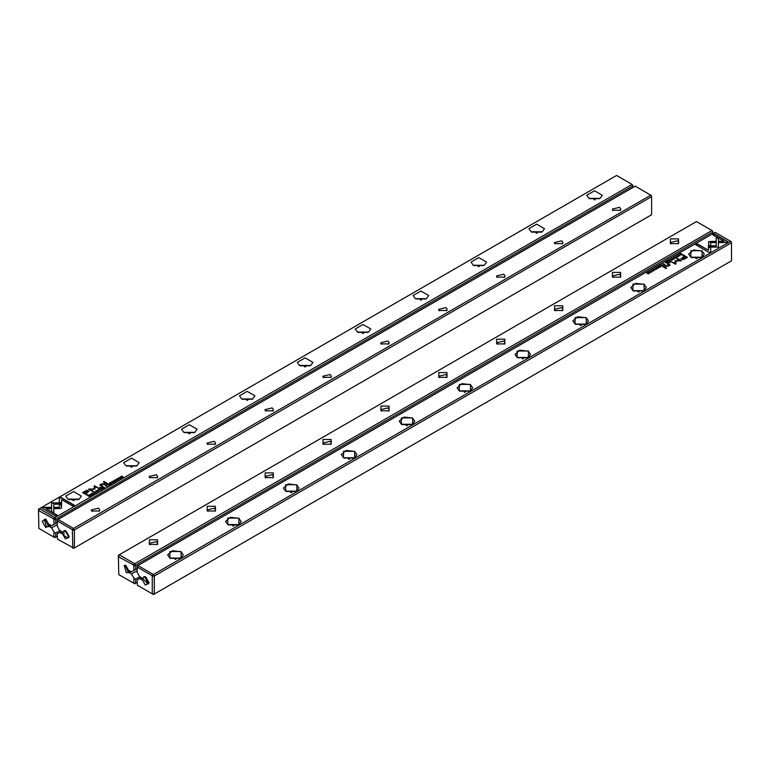 <?xml version="1.0" encoding="UTF-8"?>
<svg xmlns="http://www.w3.org/2000/svg" width="770" height="770" viewBox="0 0 770 770"><rect width="100%" height="100%" fill="white"/><g stroke="black" fill="none" stroke-linecap="round" stroke-linejoin="round"><path stroke-width="1.16" d="M100.148 490.298L99.186 488.969L99.763 490.23L97.607 489.874L100.148 490.298M61.61 502.868L51.58 502.858L51.59 511.492L53.823 512.782L53.813 504.157L61.581 504.157L61.61 502.868M51.571 504.157L51.571 503.099L61.61 503.099M42.148 508.277L55.565 516.025L57.144 515.111L45.95 508.652L51.07 508.652L51.07 507.363L43.746 507.363L42.148 508.277M61.08 508.373L61.523 504.446L59.29 504.446L59.29 507.334L54.314 507.343L54.314 508.643L61.08 508.373M95.817 492.29L95.442 492.829L93.911 492.319L95.047 491.847L93.603 492.386L95.961 492.646M105.788 485.148L105.153 485.514L107.04 486.322L106.318 485.909L106.838 485.071L105.788 485.369M91.9 495.062L90.023 494.253L91.9 495.062M110.88 484.099L112.035 483.435L110.928 483.849L110.37 483.522L111.024 482.925L109.686 483.127L110.37 482.501L109.244 483.156L110.88 484.099M96.154 490.692L96.163 491.655L98.233 491.193L96.154 490.692L95.778 491.279M107.79 484.003L107.145 484.369L108.782 485.312L108.589 484.571L110.062 484.571L107.906 484.166M115.856 480.673L117.165 480.297L115.115 479.739L114.894 480.403L116.848 480.336L115.943 480.952M59.319 498.363L59.319 502.598L61.562 502.598L61.562 499.653L72.736 506.111L74.324 505.197L60.897 497.449L59.319 498.594L60.897 497.449M54.073 524.264L53.698 518.893L54.882 517.632L632.103 184.386L616.587 175.425L39.366 508.681L54.882 517.632L55.748 519.144L55.748 523.292L51.619 525.679L49.415 524.476L49.415 526.478L51.205 525.438M588.973 198.391L600.148 198.381L588.973 198.391M531.088 231.809L542.253 231.809L531.088 231.809L528.894 228.68L536.671 224.195L544.448 228.68L542.215 231.837M473.194 265.226L484.369 265.226L473.194 265.226M415.309 298.654L426.474 298.654L415.309 298.654M357.415 332.072L368.589 332.072L357.415 332.072M299.53 365.5L310.695 365.5L299.53 365.5M241.636 398.918L252.81 398.918L241.636 398.918M183.741 432.345L194.916 432.345L183.741 432.345M125.856 465.763L137.031 465.763L125.856 465.763M67.962 499.191L79.137 499.191L67.962 499.191M85.133 491.135L82.592 492.598L86.981 495.129L87.607 494.773L85.672 493.657L89.099 491.164L86.933 490.326L85.133 491.135L86.933 490.557L89.089 491.289M115.25 481.577L113.373 480.769L115.25 481.577M88.252 495.274L87.742 495.572L89.378 496.515L90.427 495.688L89.041 494.985L88.252 495.485M94.903 489.123L94.922 486.563L98.839 488.247L94.517 485.755L94.065 488.911L88.589 489.181L92.9 491.664L93.401 491.375L89.984 489.402L94.903 489.191M113.787 481.914L113.402 482.463L111.881 481.953L113.017 481.481L111.573 482.02L113.922 482.27M102.535 487.035L101.89 487.4L103.526 488.344L103.334 487.603L104.807 487.603L102.651 487.208M118.493 477.785L118.513 478.757L120.582 478.286L118.513 478.006M118.503 479.7L116.626 478.892L118.503 479.7M101.534 489.499L102.487 488.719L101.582 489.248L101.024 488.921L101.871 488.43L100.331 488.526L101.024 487.901L99.898 488.555L101.534 489.499M121.814 477.795L120.649 476.861L123.239 476.967L121.602 476.024L122.709 476.919L120.168 476.851L121.814 477.795M106.722 483.733L107.309 483.396L103.921 481.433L103.334 481.77L106.722 483.733M92.496 494.157L93.815 493.782L91.765 493.224L91.543 493.878L93.391 493.676L92.593 494.436M100.216 487.487L100.899 487.092L99.696 487.198L100.216 487.487M100.658 485.389L102.256 486.313L102.853 485.966L101.274 484.821L101.929 484.08L105.538 484.417L104.142 483.608L101.755 483.81L99.84 484.975L100.658 485.389M51.321 525.506L49.53 526.613L51.378 525.544M632.969 187.485L632.103 184.386L632.969 185.888L55.748 519.144L54.073 519.538M60.06 530.549L55.748 533.032L55.748 537.191L57.144 536.392M53.698 518.893L38.5 510.549L38.875 528.451L53.698 537.008L54.073 532.07L51.619 527.816L49.53 526.613M49.415 525.477L45.767 519.153L42.119 521.261L45.767 527.585L49.415 525.477M57.144 522.493L55.748 523.292M51.619 527.816L57.144 524.63M54.073 532.07L55.748 533.032M54.073 536.786L55.748 537.191L54.882 537.691L53.698 537.008M38.5 510.549L38.5 509.182L39.366 508.681L38.875 510.337M593.997 199.709L595.133 199.709M589.579 198.698L599.551 198.698M600.1 198.41L602.342 195.262L594.565 190.767L586.788 195.262L589.021 198.41M536.103 233.137L537.239 233.137M531.685 232.126L541.657 232.126M478.218 266.555L479.344 266.555M473.8 265.544L483.762 265.544M484.32 265.255L486.563 262.108L478.786 257.613L470.999 262.108L473.242 265.255M420.324 299.973L421.459 299.973M415.906 298.962L425.877 298.962M426.436 298.673L428.669 295.526L420.892 291.041L413.115 295.526L415.348 298.673M362.439 333.4L363.565 333.4M358.021 332.39L367.983 332.39M368.541 332.101L370.784 328.954L362.997 324.459L355.22 328.954L357.463 332.101M304.545 366.818L305.68 366.818M300.127 365.808L310.098 365.808M310.656 365.519L312.889 362.372L305.113 357.886L297.336 362.372L299.569 365.519M246.65 400.246L247.786 400.246M242.232 399.235L252.204 399.235M252.762 398.947L254.995 395.799L247.218 391.304L239.441 395.799L241.684 398.947M188.766 433.664L189.901 433.664M184.348 432.653L194.319 432.653M194.877 432.365L197.11 429.217L189.333 424.732L181.556 429.217L183.789 432.365M130.871 467.092L132.007 467.092M126.453 466.081L136.425 466.081M136.983 465.792L139.216 462.645L131.439 458.15L123.662 462.645L125.895 465.792M72.986 500.51L74.122 500.51M68.569 499.499L78.54 499.499M79.098 499.21L81.331 496.063L73.554 491.568L65.777 496.063L68.01 499.21M49.395 525.063L48.395 524.726L46.094 519.365L44.275 519.317L46.402 526.478L48.529 526.69L49.395 525.082M45.286 519.124L48.077 525.506L49.193 525.9M59.319 502.598L59.319 498.594M61.562 499.894L61.562 502.598M60.897 497.68L74.122 505.312M114.759 480.278L115.115 479.739M82.794 492.713L85.133 491.366M85.672 493.657L87.405 494.889M88.088 491.501L85.162 493.599L83.728 492.531L85.162 493.368L88.117 491.385L87.799 491.019L83.728 492.531M113.575 480.894L115.048 481.693M107.348 484.484L107.79 484.234M108.089 484.869L108.58 484.061L107.598 484.58L108.82 485.293M109.282 484.513L109.812 484.725M107.598 484.349L108.089 484.628M87.944 495.688L89.426 496.265L89.801 495.36L88.165 495.534L89.426 496.265M89.609 495.264L90.408 495.793M94.027 486.274L98.637 488.363M88.791 489.297L94.065 488.911M89.984 489.402L93.199 491.501M111.91 482.068L112.535 482.732M111.592 482.136L111.919 481.577M97.318 490.731L98.214 491.308M96.664 491.847L96.106 491.222M97.646 491.558L97.559 490.846L96.077 491.106L97.646 491.761M110.37 483.522L110.928 483.849M109.446 483.271L110.37 483.541M90.225 494.369L91.697 495.177M102.092 487.516L102.535 487.266M102.834 487.901L103.324 487.092L102.343 487.612L103.565 488.324M104.017 487.545L104.556 487.757M102.343 487.381L102.834 487.67M106.539 485.196L106.992 485.427M105.365 485.629L106.578 485.216L105.586 485.485L106.116 485.793M106.116 486.024L106.838 486.438M95.567 492.973L95.817 492.521M93.95 492.444L94.575 493.108M59.29 504.687L61.523 504.687L61.523 507.786M54.314 508.643L54.314 507.584L59.29 507.334M42.35 508.393L43.746 507.363M45.95 508.652L56.941 515.226M43.746 507.594L51.07 507.594L51.07 508.652M53.813 504.388L53.823 512.782M99.041 489.277L100.023 490.375M119.658 477.833L120.553 478.401M118.128 478.382L118.493 478.016M119.013 478.95L118.455 478.324M119.995 478.651L119.908 477.949L118.426 478.199L119.995 478.853M116.867 478.757L118.301 479.816M101.024 488.921L101.582 489.248M100.1 488.671L101.024 488.931M120.649 476.861L121.833 477.775M121.583 476.264L123.036 477.082M103.536 481.895L107.107 483.512M93.362 493.666L93.786 493.897M91.409 493.762L91.765 493.224M99.907 487.314L100.697 487.208M101.293 484.936L102.651 486.082M100.88 485.013L101.755 484.051L104.142 483.849L105.336 484.532M100.071 485.081L100.88 484.85M61.687 531.56L59.588 530.28L57.144 526.035L57.519 521.097L72.332 529.654L72.717 547.547L57.519 539.212L57.144 533.841L59.588 532.426L61.802 533.629L61.687 531.56M651.237 195.426L651.613 196.648L74.392 529.904L74.392 547.951L651.613 214.695L651.613 196.648L650.746 195.147L635.231 186.186L58.01 519.442L73.525 528.403L650.746 195.147L651.237 195.426M61.802 532.628L65.45 538.942L69.098 536.834L65.45 530.52L61.802 532.628M91.466 511.02L99.628 511.02L91.466 511.02M149.361 477.592L157.523 477.592L149.361 477.592M207.245 444.175L215.408 444.175L207.245 444.175M265.14 410.757L273.302 410.757L265.14 410.757M323.025 377.329L331.187 377.329L323.025 377.329M380.919 343.911L389.081 343.911L380.919 343.911M438.813 310.483L446.975 310.483L438.813 310.483M496.698 277.065L504.86 277.065L496.698 277.065M554.593 243.638L562.755 243.638L554.593 243.638M612.477 210.22L620.639 210.22L612.477 210.22M59.588 532.426L61.446 531.348M72.332 529.654L73.525 528.403L74.392 529.904L72.717 530.309M57.144 521.309L57.144 519.943L58.01 519.442L57.519 521.097M72.717 547.547L74.392 547.951L73.525 548.452L72.332 547.768M613.093 210.528L612.304 209.094L619.571 207.361L620.812 209.094L620.023 210.528M555.209 243.946L554.41 242.521L561.676 240.779L562.928 242.521L562.139 243.946M497.314 277.373L496.525 275.939L503.792 274.207L505.033 275.939L504.244 277.373M439.429 310.791L438.631 309.367L445.897 307.625L447.149 309.367L446.35 310.791M381.535 344.219L380.746 342.785L388.013 341.052L389.254 342.785L388.465 344.219M323.65 377.637L322.851 376.212L330.118 374.47L331.369 376.212L330.571 377.637M265.756 411.065L264.967 409.63L272.233 407.898L273.475 409.63L272.686 411.065M207.862 444.483L207.072 443.058L214.339 441.316L215.59 443.058L214.792 444.483M149.977 477.91L149.188 476.476L156.454 474.744L157.696 476.476L156.907 477.91M92.082 511.328L91.293 509.904L98.56 508.162L99.811 509.904L99.012 511.328M69.079 536.421L65.777 530.732L63.958 530.674L63.958 535.593L68.212 538.047L69.079 536.44M64.969 530.491L68.877 537.268M129.418 570.666L131.506 571.802L133.961 570.387L133.585 565.016L118.388 556.672L118.763 574.574L133.585 583.131L133.961 578.193L131.506 573.939L129.302 572.601L129.476 570.628M129.302 571.6L125.654 565.276L129.302 571.6M712.856 233.608L712.856 232.011L135.635 565.267L135.635 569.415L137.031 568.616M712.481 230.788L712.856 232.011L711.99 230.509L696.475 221.548L119.254 554.804L134.769 563.755L711.99 230.509L712.481 230.788M133.961 578.193L135.635 579.156L135.635 583.313L137.031 582.515M135.635 579.156L139.948 576.672M678.534 238.931L678.534 243.638L670.372 243.638L670.372 238.931L678.534 238.931M620.639 272.349L620.639 277.065L612.477 277.065L612.477 272.349L620.639 272.349M562.755 305.777L562.755 310.483L554.593 310.483L554.593 305.777L562.755 305.777M504.86 339.195L504.86 343.911L496.698 343.911L496.698 339.195L504.86 339.195M446.975 372.613L446.975 377.329L438.813 377.329L438.813 372.613L446.975 372.613M389.081 406.04L389.081 410.757L380.919 410.757L380.919 406.04L389.081 406.04M331.187 439.458L331.187 444.175L323.025 444.175L323.025 439.458L331.187 439.458M273.302 472.886L273.302 477.592L265.14 477.592L265.14 472.886L273.302 472.886M215.408 506.304L215.408 511.02L207.245 511.02L207.245 506.304L215.408 506.304M157.523 539.731L157.523 544.438L149.361 544.438L149.361 539.731L157.523 539.731M135.635 569.415L133.961 570.387M137.031 570.753L131.506 573.939M131.266 571.667L129.418 572.736M131.208 571.629L129.418 572.668M118.388 556.672L118.388 555.305L119.254 554.804L118.763 556.46M133.585 565.016L134.769 563.755L135.635 565.267L133.961 565.661M133.961 582.909L135.635 583.313L134.769 583.814L133.585 583.131M149.977 544.746L149.188 543.322L156.454 541.579L157.696 543.322L156.907 544.746M207.862 511.328L207.072 509.904L214.339 508.162L215.59 509.904L214.792 511.328M265.756 477.91L264.967 476.476L272.233 474.744L273.475 476.476L272.686 477.91M323.65 444.483L322.851 443.058L330.118 441.316L331.369 443.058L330.571 444.483M381.535 411.065L380.746 409.63L388.013 407.898L389.254 409.63L388.465 411.065M439.429 377.637L438.631 376.212L445.897 374.47L447.149 376.212L446.35 377.637M497.314 344.219L496.525 342.785L503.792 341.052L505.033 342.785L504.244 344.219M555.209 310.791L554.41 309.367L561.676 307.625L562.928 309.367L562.139 310.791M613.093 277.373L612.304 275.939L619.571 274.207L620.812 275.939L620.023 277.373M670.988 243.946L670.189 242.521L677.456 240.779L678.707 242.521L677.918 243.946M125.991 565.488L124.163 565.44L126.29 572.601L128.417 572.813L129.283 571.205L128.282 570.849L126.001 565.498M129.081 572.023L127.964 571.629L125.173 565.247M131.093 571.561L129.302 572.601M664.212 264.793L664.847 264.428L662.96 263.629L663.682 264.043L663.163 264.88L664.212 264.793M659.12 265.842L657.965 266.507L659.072 266.102L659.63 266.42L658.783 266.911L660.313 266.824L659.63 267.44L660.756 266.795L659.12 265.842L660.554 266.911M663.278 266.218L662.691 266.555L666.079 268.509L666.666 268.172L663.278 266.218L666.464 268.287M684.867 258.816L687.408 257.344L683.019 254.812L682.393 255.178L684.328 256.294L680.901 258.778L683.067 259.625L684.867 258.816M654.144 269.269L652.835 269.654L654.866 269.702L653.874 270.328L655.27 269.779L653.258 269.75L654.057 269.231M648.186 272.156L649.351 273.09L646.762 272.975L648.398 273.918L647.291 273.023L649.485 273.302L648.186 272.156L649.62 273.215M677.504 255.784L676.185 256.169L678.216 256.217L677.196 256.824L678.235 256.728L678.457 256.064L676.609 256.266L677.504 255.784M673.846 259.259L673.837 258.287L671.767 258.758L673.894 258.951M708.92 241.568L708.477 245.495L710.71 245.495L710.71 242.608L715.686 242.598L715.686 241.308L708.92 241.568M727.852 241.665L714.435 233.916L712.856 234.831L724.05 241.299L718.93 241.299L718.93 242.589L726.254 242.589L727.852 241.665M708.39 247.083L718.42 247.083L718.41 238.459L716.177 237.17L716.187 245.794L708.419 245.794L708.39 247.083L708.419 245.794M718.429 245.794L718.42 247.083M710.681 251.588L710.681 247.353L708.438 247.353L708.438 250.289L697.264 243.83L695.676 244.745L709.103 252.493L710.681 251.588L710.681 247.584L708.438 247.584M715.118 232.309L137.897 565.565L153.413 574.526L730.634 241.27L715.118 232.309M181.027 551.561L181.027 558.009L169.852 558.009L169.852 551.561L181.027 551.561M238.912 518.143L238.912 524.591L227.747 524.591L227.747 518.143L238.912 518.143M296.806 484.715L296.806 491.164L285.632 491.164L285.632 484.715L296.806 484.715M354.691 451.297L354.691 457.746L343.526 457.746L343.526 451.297L354.691 451.297M412.585 417.869L412.585 424.318L401.411 424.318L401.411 417.869L412.585 417.869M470.47 384.451L470.47 390.9L459.305 390.9L459.305 384.451L470.47 384.451M528.364 351.024L528.364 357.472L517.19 357.472L517.19 351.024L528.364 351.024M586.259 317.606L586.259 324.055L575.084 324.055L575.084 317.606L586.259 317.606M644.144 284.178L644.144 290.627L632.969 290.627L632.969 284.178L644.144 284.178M702.038 250.76L702.038 257.209L690.863 257.209L690.863 250.76L702.038 250.76M651.507 272.156L651.487 271.194L649.418 271.656L651.507 272.156M656.213 268.027L656.598 267.488L658.119 267.998L656.983 268.47L658.427 267.931L656.406 267.373L656.213 268.027M669.342 264.562L667.744 263.638L667.147 263.985L668.726 265.13L668.071 265.871L664.462 265.525L665.857 266.333L668.245 266.131L670.16 264.976L669.342 264.562L669.929 265.101M669.784 262.454L669.101 262.849L670.093 262.868M667.465 262.917L668.11 262.541L666.474 261.598L666.974 262.166L665.193 262.339L667.465 262.917M678.101 254.889L679.977 255.688L678.101 254.889M668.466 260.453L667.321 261.107L668.418 260.703L668.976 261.02L668.322 261.627L669.669 261.425L668.976 262.041L670.102 261.396L668.466 260.453L669.9 261.511M651.497 270.251L653.374 271.05L651.497 270.251M669.852 259.644L670.814 260.982L670.237 259.721L672.393 260.067L669.852 259.644M675.097 260.818L675.078 263.388L671.161 261.704L675.482 264.197L675.935 261.04L681.412 260.77L677.1 258.277L676.599 258.566L680.016 260.539L675.213 260.616L675.078 263.388M654.75 268.364L656.627 269.173L654.75 268.364M681.748 254.668L682.259 254.379L680.622 253.426L679.573 254.264L681.748 254.668M662.21 265.948L662.854 265.583L661.218 264.63L661.411 265.371L659.938 265.371L662.21 265.948M674.183 257.661L674.559 257.113L676.089 257.623L674.953 258.094L676.397 257.555L674.376 257.007L674.183 257.661M141.574 579.685L139.476 578.549L137.031 579.964L137.406 585.335L152.229 593.891L152.229 575.777L137.406 567.221L137.031 572.158L139.476 576.403L141.69 577.75L141.69 579.618M141.69 578.751L145.338 576.643L148.985 582.957L145.338 585.065L141.69 578.751M731.125 241.549L731.5 242.771L154.279 576.027L154.279 594.074L731.5 260.818L731.5 242.771L730.634 241.27L731.125 241.549M141.334 577.471L139.476 578.549M152.604 593.67L154.279 594.074L153.413 594.575L152.229 593.891M137.031 567.432L137.031 566.066L137.897 565.565L137.406 567.221M152.229 575.777L153.413 574.526L154.279 576.027L152.604 576.432M174.867 559.338L176.003 559.338M170.449 558.327L180.421 558.327M180.979 558.038L183.212 554.881L180.94 551.715L172.461 550.733L167.658 554.881L169.901 558.038M232.761 525.91L233.897 525.91M228.344 524.899L238.315 524.899M238.873 524.611L241.106 521.463L238.825 518.287L230.355 517.315L225.552 521.463L227.785 524.611M290.656 492.492L291.782 492.492M286.238 491.481L296.2 491.481M296.758 491.193L299.001 488.045L296.719 484.869L288.24 483.897L283.437 488.045L285.68 491.193M348.541 459.064L349.676 459.064M344.123 458.054L354.094 458.054M354.652 457.765L356.885 454.618L354.604 451.441L346.134 450.469L341.331 454.618L343.564 457.765M406.435 425.646L407.561 425.646M402.017 424.636L411.979 424.636M412.537 424.347L414.78 421.2L412.499 418.023L404.019 417.051L399.216 421.2L401.459 424.347M464.32 392.219L465.455 392.219M459.902 391.208L469.873 391.208M470.432 390.919L472.664 387.772L470.383 384.596L461.913 383.624L457.111 387.772L459.344 390.919M522.214 358.801L523.35 358.801M517.796 357.79L527.768 357.79M528.316 357.501L530.559 354.354L528.278 351.178L519.798 350.206L515.005 354.354L517.238 357.501M580.099 325.383L581.235 325.383M575.681 324.372L585.652 324.372M586.211 324.083L588.444 320.926L586.172 317.75L577.693 316.778L572.89 320.926L575.123 324.083M637.993 291.955L639.129 291.955M633.575 290.945L643.547 290.945M644.105 290.656L646.338 287.508L644.057 284.332L635.577 283.36L630.784 287.508L633.017 290.656M695.878 258.537L697.014 258.537M691.46 257.526L701.432 257.526M701.99 257.238L704.223 254.081L701.951 250.905L693.472 249.932L688.669 254.081L690.902 257.238M142.96 578.751L148.1 584.17L148.966 582.563L145.684 576.865L143.846 576.797L142.96 578.751M148.764 583.39L147.648 582.996L144.856 576.615M695.878 244.87L697.264 244.071L708.438 250.289M718.42 246.025L718.41 238.459M716.177 237.401L718.41 238.69M708.419 246.025L716.187 245.794M713.059 234.946L714.435 234.157L727.65 241.78M718.93 242.589L718.93 241.53L724.05 241.299M708.477 242.396L709.95 241.549L715.686 241.539M710.71 242.608L710.71 245.495M649.447 271.781L649.87 271.387M650.987 271.233L651.872 271.8M650.342 272.349L649.784 271.723M650.005 271.29L650.092 272.003L651.574 271.743L650.005 271.29M656.078 267.902L656.473 267.575M657.465 267.44L658.408 268.047M667.349 264.1L669.342 264.793M664.664 265.65L668.071 266.102L668.707 265.246M669.303 262.965L669.784 262.686M671.787 258.874L672.22 258.489M673.336 258.325L674.222 258.903M672.682 259.452L672.133 258.826M672.354 258.393L672.441 259.095L673.923 258.836L672.354 258.393M676.214 256.275L676.638 255.929M647.291 273.023L648.417 273.908M652.864 269.76L653.287 269.413M666.435 261.858L667.908 262.657M665.444 262.426L665.983 262.637M667.657 262.56L666.57 262.724L667.657 262.56L667.349 262.974M678.341 254.976L679.775 255.804M651.738 270.337L653.172 271.165M670.121 259.721L670.959 260.905M675.097 260.992L680.016 260.539M671.363 261.819L675.078 263.619M675.935 261.04L675.973 263.908M676.801 258.681L681.209 260.886M654.991 268.461L656.425 269.288M682.595 255.294L687.206 257.459M680.911 258.893L684.328 256.294M686.272 257.411L684.838 256.583L681.883 258.566L682.201 258.932L686.272 257.642L684.415 258.72L681.912 258.681M681.835 254.62L680.584 253.686L682.056 254.495M679.592 254.389L680.045 253.763M680.391 254.918L679.929 254.36M680.574 253.686L680.199 254.591L681.835 254.408M663.163 263.744L664.635 264.543M663.009 264.755L663.519 264.37M663.538 264.36L664.414 264.457L663.538 264.36M661.18 264.89L662.652 265.698M660.198 265.226L660.718 265.669M662.402 265.602L661.315 265.756L662.094 266.006M674.039 257.536L674.433 257.209M675.425 257.074L676.368 257.671"/></g></svg>
